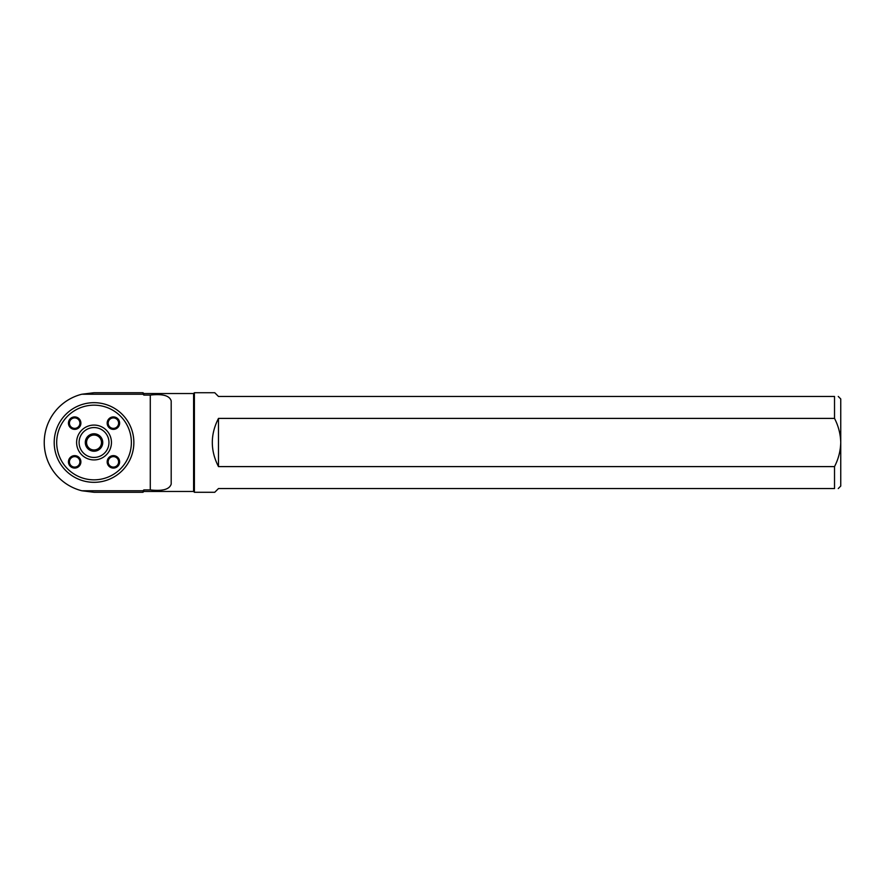 <?xml version="1.0" encoding="UTF-8"?>
<svg xmlns="http://www.w3.org/2000/svg" width="885" height="885" viewBox="0 0 885 885"><rect width="100%" height="100%" fill="white"/><g stroke="black" fill="none" stroke-linecap="round" stroke-linejoin="round"><path stroke-width="1.33" d="M94.031 492.281L81.829 490.766L94.031 492.281L143.005 492.281L143.005 490.766L81.829 490.766A49.781 49.781 0 0 1 81.829 394.234L143.005 394.234L143.005 392.719L94.031 392.719L81.829 394.234L94.031 392.719M150.284 489.925L150.284 395.075C162.674 393.681 169.643 395.628 171.192 400.927L171.192 484.073C169.588 489.361 162.619 491.319 150.284 489.925L143.812 489.925L143.812 491.474L193.594 491.474L193.594 393.526L194.401 392.719L194.401 492.281L214.745 492.281L218.484 488.542L834.522 488.542L834.522 466.605L218.484 466.605C210.254 450.531 210.254 434.469 218.484 418.395L834.522 418.395L834.522 396.458L218.484 396.458L214.745 392.719L194.401 392.719M150.284 395.075L143.812 395.075L143.812 393.526L193.594 393.526M143.005 394.234L143.812 395.075M143.812 489.925L143.005 490.766M840.75 398.947L840.75 486.053M834.522 488.542C839.445 488.542 839.445 488.542 834.522 488.542M834.522 396.458C839.445 396.458 839.445 396.458 834.522 396.458M834.522 466.605C838.438 459.027 840.507 450.996 840.75 442.5C840.507 434.026 838.438 425.995 834.522 418.395M133.856 442.5A39.825 39.825 0 0 1 94.031 482.325A39.825 39.825 0 0 1 54.206 442.5A39.825 39.825 0 0 1 94.031 402.675A39.825 39.825 0 0 1 133.856 442.5M125.05 463.286A37.336 37.336 0 0 1 122.617 466.517L122.185 467.014A37.336 37.336 0 0 1 119.01 470.256L118.435 470.754A37.336 37.336 0 0 1 114.099 473.984L113.291 474.482A37.336 37.336 0 0 1 106.432 477.723L104.895 478.221A37.336 37.336 0 0 1 83.168 478.221L81.63 477.723A37.336 37.336 0 0 1 74.771 474.482L73.964 473.984A37.336 37.336 0 0 1 69.627 470.754L69.052 470.256A37.336 37.336 0 0 1 65.877 467.014L65.446 466.517A37.336 37.336 0 0 1 63.012 463.286L62.68 462.789A37.336 37.336 0 0 1 60.822 459.547L60.567 459.049A37.336 37.336 0 0 1 59.151 455.819L58.963 455.321A37.336 37.336 0 0 1 57.945 452.08L57.813 451.582A37.336 37.336 0 0 1 65.446 418.483L65.877 417.985A37.336 37.336 0 0 1 69.052 414.744L69.627 414.246A37.336 37.336 0 0 1 73.964 411.016L74.771 410.518A37.336 37.336 0 0 1 81.63 407.277L83.168 406.779A37.336 37.336 0 0 1 104.895 406.779L106.432 407.277A37.336 37.336 0 0 1 113.291 410.518L114.099 411.016A37.336 37.336 0 0 1 118.435 414.246L119.01 414.744A37.336 37.336 0 0 1 122.185 417.985L122.617 418.483A37.336 37.336 0 0 1 125.05 421.714L125.382 422.211A37.336 37.336 0 0 1 127.241 425.453L127.495 425.951A37.336 37.336 0 0 1 128.911 429.181L129.099 429.679A37.336 37.336 0 0 1 130.117 432.92L130.25 433.418A37.336 37.336 0 0 1 130.903 436.648L130.98 437.146A37.336 37.336 0 0 1 131.312 440.387L131.334 440.885A37.336 37.336 0 0 1 131.334 444.115L131.312 444.613A37.336 37.336 0 0 1 130.98 447.854L130.903 448.352A37.336 37.336 0 0 1 130.25 451.582L130.117 452.08A37.336 37.336 0 0 1 129.099 455.321L128.911 455.819A37.336 37.336 0 0 1 127.495 459.049L127.241 459.547A37.336 37.336 0 0 1 125.382 462.789L125.05 463.286M119.619 461.859A6.217 6.217 0 0 1 110.282 467.247A6.217 6.217 0 0 1 110.282 456.472A6.217 6.217 0 0 1 119.619 461.859M80.889 461.859A6.217 6.217 0 0 1 71.563 467.247A6.217 6.217 0 0 1 71.563 456.472A6.217 6.217 0 0 1 80.889 461.859M76.608 442.5A17.423 17.423 0 0 1 102.737 427.411A17.423 17.423 0 0 1 102.737 457.589A17.423 17.423 0 0 1 76.608 442.5M80.889 423.141A6.217 6.217 0 0 1 71.563 428.528A6.217 6.217 0 0 1 71.563 417.753A6.217 6.217 0 0 1 80.889 423.141M119.619 423.141A6.217 6.217 0 0 1 110.282 428.528A6.217 6.217 0 0 1 110.282 417.753A6.217 6.217 0 0 1 119.619 423.141M86.553 442.5A7.478 7.478 0 0 1 94.031 435.022A7.478 7.478 0 0 1 101.51 442.5A7.478 7.478 0 0 1 94.031 449.978A7.478 7.478 0 0 1 86.553 442.5A7.467 7.467 0 0 0 97.759 448.972A7.467 7.467 0 0 0 97.759 436.028A7.467 7.467 0 0 0 86.564 442.5M85.303 442.5A8.728 8.728 0 0 1 98.39 434.944A8.728 8.728 0 0 1 98.39 450.056A8.728 8.728 0 0 1 85.303 442.5M79.097 442.5A14.934 14.934 0 0 1 101.498 429.568A14.934 14.934 0 0 1 101.498 455.432A14.934 14.934 0 0 1 79.097 442.5M218.484 466.605L218.484 418.395M79.893 461.859A5.221 5.221 0 0 1 72.061 466.384A5.221 5.221 0 0 1 72.061 457.335A5.221 5.221 0 0 1 79.893 461.859M113.391 456.638A5.221 5.221 0 0 1 117.915 464.47A5.221 5.221 0 0 1 108.866 464.47A5.221 5.221 0 0 1 113.391 456.638M74.672 428.362A5.221 5.221 0 0 1 70.147 420.53A5.221 5.221 0 0 1 79.196 420.53A5.221 5.221 0 0 1 74.672 428.362M108.169 423.141A5.221 5.221 0 0 1 116.001 418.616A5.221 5.221 0 0 1 116.001 427.665A5.221 5.221 0 0 1 108.169 423.141M143.812 393.526L143.005 392.719M143.812 491.474L143.005 492.281M840.75 398.936L838.261 396.447M840.75 486.064L838.261 488.553M193.594 491.474L194.401 492.281"/></g></svg>
